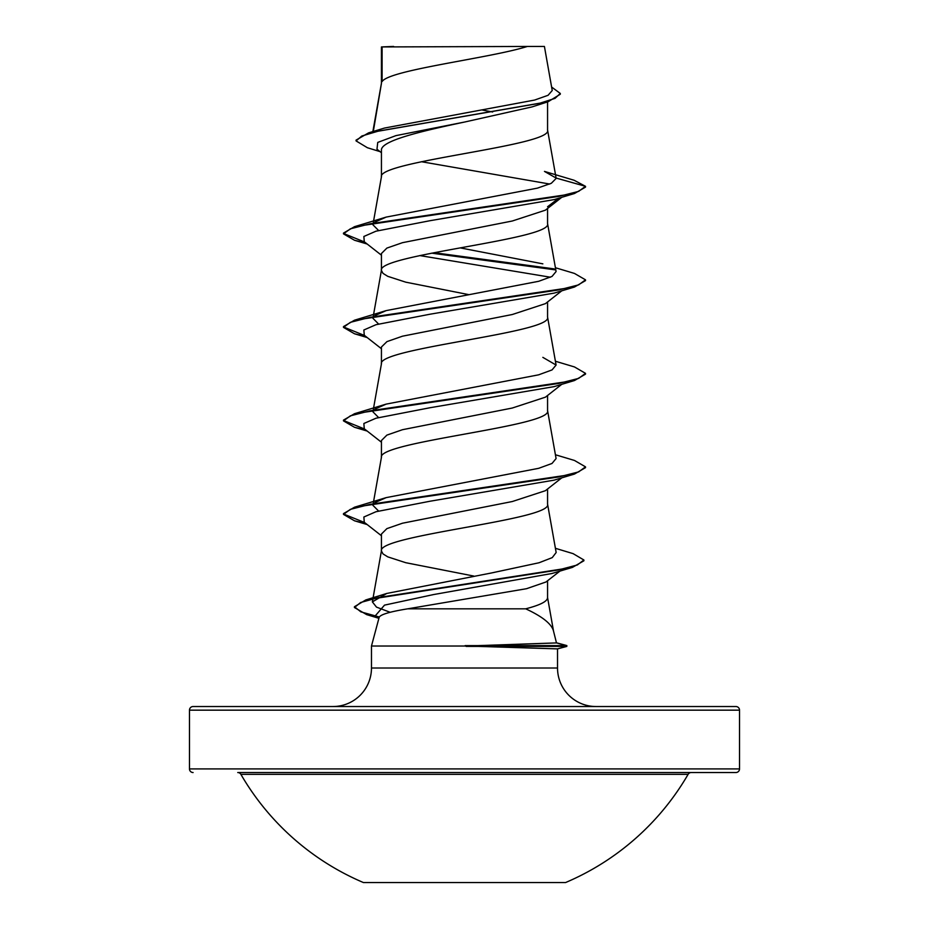 <?xml version="1.0" encoding="UTF-8"?>
<svg xmlns="http://www.w3.org/2000/svg" width="929" height="929" viewBox="0 0 929 929"><rect width="100%" height="100%" fill="white"/><g stroke="black" fill="none" stroke-linecap="round" stroke-linejoin="round"><path stroke-width="1.39" d="M363.425 882.55L565.575 882.55A258.529 258.529 0 0 0 688.11 774.345L240.89 774.345A258.529 258.529 0 0 0 363.425 882.55M739.53 710.162L189.47 710.162A3.635 3.635 0 0 1 193.093 706.528L735.907 706.528A3.635 3.635 0 0 1 739.53 710.162L739.53 768.91A3.635 3.635 0 0 1 735.907 772.533L237.743 772.533A3.635 3.635 0 0 1 240.89 774.345M735.907 772.533L691.257 772.533A3.635 3.635 0 0 0 688.11 774.345M193.093 772.533A3.635 3.635 0 0 1 189.47 768.91L739.53 768.91M596.035 706.528A38.507 38.507 0 0 1 557.528 668.021L371.472 668.021A38.507 38.507 0 0 1 332.965 706.528L596.035 706.528M407.703 608.82C389.785 611.723 380.275 614.568 379.148 617.379L371.472 646.027L466.114 646.027L556.483 642.914L553.382 630.559C551.187 623.591 541.967 616.345 525.709 608.82L407.703 608.82L526.511 588.707L545.962 581.995L560.001 571.056M371.472 646.027L371.472 668.021M466.114 646.027L557.528 648.883L557.528 668.021M382.098 46.938L527.358 46.45C490.384 58.167 389.019 69.884 382.098 81.589L382.098 46.938L381.436 46.938L381.436 83.227M373.307 131.453L381.436 83.471M531.98 106.916L464.5 122.059C419.827 131.512 380.553 140.871 381.436 150.289L381.436 176.742M547.564 101.911L547.564 130.223C552.697 145.807 376.303 161.391 381.436 176.974M561.801 197.285L545.381 210.175L512.332 220.997L402.489 242.678L386.882 248.089L381.436 253.512L381.436 270.258M547.564 208.456L547.564 223.738C552.697 239.322 376.303 254.906 381.436 270.49L383.038 273.405L387.765 276.331L405.764 282.172L468.82 294.644M545.311 303.678L512.297 314.513L402.478 336.193L386.963 341.605L381.436 347.016L381.436 363.762M547.564 301.96L547.564 317.242C552.697 332.826 376.303 348.41 381.436 363.994M545.335 397.194L512.239 408.04L402.501 429.697L386.882 435.109L381.436 440.532L381.436 457.277M547.564 395.475L547.564 410.757C552.697 426.341 376.303 441.925 381.436 457.509M561.801 477.82L545.381 490.709L512.332 501.521L402.501 523.213L386.882 528.624L381.436 534.047L381.436 550.781M547.564 488.991L547.564 504.261C552.697 519.845 376.303 535.441 381.436 551.025L383.038 553.939L387.765 556.866L405.764 562.707L473.767 576.061M482.615 110.11L492.637 111.991M547.564 580.764L547.564 597.777C547.297 601.458 540.004 605.139 525.709 608.82M189.47 710.162L189.47 768.91M384.583 128.039L534.616 100.053L548.075 95.292L552.232 90.519L544.417 46.45L527.358 46.45M549.736 184.047L421.429 161.716M381.436 152.751L376.977 149.209L377.743 142.416L395.917 135.634L464.5 122.059M380.007 151.613L367.385 147.723L356.062 140.906L361.846 136.006L378.405 131.105L548.145 101.725L560.292 94.224L560.292 93.446L551.617 87.036M381.436 48.273L381.447 46.938M381.436 255.208L364.261 241.737L363.866 236.477L375.943 231.205L430.173 220.672L554.125 199.607L574.482 193.511L585.514 187.112L585.514 186.323L574.11 180.261L544.475 171.412L556.099 178.054L547.518 129.746M356.062 140.906L356.062 140.128L368.569 132.87L539.586 103.305L555.019 98.369L560.292 93.446M374.828 222.124L386.162 217.096L354.518 226.676L558.759 196.414L578.628 191.374L585.514 186.323L556.099 178.054M390.18 612.304L376.477 607.101L372.366 601.887L386.778 593.445L491.336 572.996L539.052 562.753L552.244 557.621L556.157 552.511L547.518 503.797M378.556 511.008L372.912 505.318L373.191 503.739M374.84 502.659L386.15 497.63L538.681 468.321L552.023 463.455L556.088 458.554L547.518 410.281M378.556 417.504L372.924 411.802L373.191 410.235M374.828 409.143L386.162 404.115L538.634 374.828L552.058 369.916L556.088 365.051L542.85 357.363M378.556 323.989L372.924 318.287L373.191 316.719M374.828 315.639L386.15 310.611L538.704 281.29L552.035 276.424L556.088 271.535L547.518 223.262M542.85 263.848L460.18 247.88M378.556 230.473L372.924 224.783L373.191 223.204M386.162 217.096L537.415 188.134L551.315 183.292L556.123 178.449M419.78 255.568L550.444 277.225M555.414 267.726L574.482 273.44L585.514 279.838L585.514 280.616L574.482 287.026L554.114 293.123L430.162 314.188L375.943 324.72L363.866 329.992L364.261 335.253L381.436 348.723M555.414 361.242L574.482 366.943L585.514 373.353L585.514 374.132L574.482 380.53L554.125 386.627L430.173 407.703L375.955 418.236L363.866 423.496L364.261 428.768L381.436 442.227M555.414 454.757L574.482 460.459L585.514 466.857L585.514 467.647L574.482 474.045L554.114 480.142L430.162 501.207L375.943 511.74L363.866 517.012L364.261 522.272L381.436 535.743M555.426 548.307L573.123 553.649L583.9 560.001L583.9 560.779L572.427 567.387L551.872 573.507L433.448 594.583L384.513 605.127L375.421 615.66L378.881 618.366M574.482 193.511L370.241 223.773L350.372 228.813L343.486 233.864L354.518 240.263L365.968 243.084M431.683 253.152L555.194 269.851M574.482 287.026L370.23 317.288L350.372 322.328L343.486 327.38L354.518 333.778L365.968 336.588M574.482 380.53L370.241 410.792L350.372 415.844L343.486 420.883L354.518 427.294L365.968 430.104M574.482 474.045L370.241 504.308L350.372 509.347L343.486 514.399L354.518 520.797L365.968 523.619M572.427 567.387L378.811 597.475L360.661 602.491L354.425 607.508L366.641 614.615L377.662 617.413M556.39 642.763L566.864 645.597L566.62 646.41L566.62 645.632L556.483 642.914M547.564 206.749L558.666 198.225M354.518 226.676L343.486 233.086L343.486 233.864M343.533 233.469L364.598 242.004M434.122 252.688L554.148 268.876M585.514 279.838L578.628 284.878L558.759 289.929L354.518 320.191L343.486 326.59L343.486 327.38M343.533 326.985L364.598 335.52M585.514 373.353L578.628 378.393L558.77 383.433L354.518 413.707L343.486 420.105L343.486 420.883M343.533 420.5L364.598 429.024M585.514 466.857L578.628 471.909L558.759 476.949L354.518 507.211L343.486 513.621L343.486 514.399M343.533 514.004L364.598 522.539M583.9 560.001L577.281 564.995L558.294 569.988L365.794 599.937L354.425 606.73L360.87 611.863L379.311 616.995M566.864 645.597L465.104 645.632M393.606 46.45L381.436 46.938M466.114 646.41L566.62 646.41L557.319 648.906M237.743 772.533L691.257 772.533M531.98 106.928L548.145 101.725M368.569 132.87L384.571 128.039M372.366 601.887L381.482 550.549M373.33 502.937L381.482 457.033M373.33 409.422L381.482 363.529M556.088 365.051L547.518 316.766M373.33 315.918L381.482 270.014M373.33 222.403L381.482 176.51M372.854 131.593L381.482 82.995M547.518 597.301L553.579 631.418M557.505 648.895L566.841 646.398M367.199 244.037L354.518 240.263M367.199 337.552L354.518 333.778M367.199 431.068L354.518 427.294M367.199 524.571L354.518 520.797M378.742 618.249L366.641 614.615M561.801 290.8L545.335 303.713M561.801 384.304L545.358 397.217M386.778 593.445L365.794 599.937M386.139 497.63L354.518 507.211M386.15 404.115L354.518 413.707M386.15 310.611L354.518 320.191M354.425 606.73L354.425 607.508"/></g></svg>
